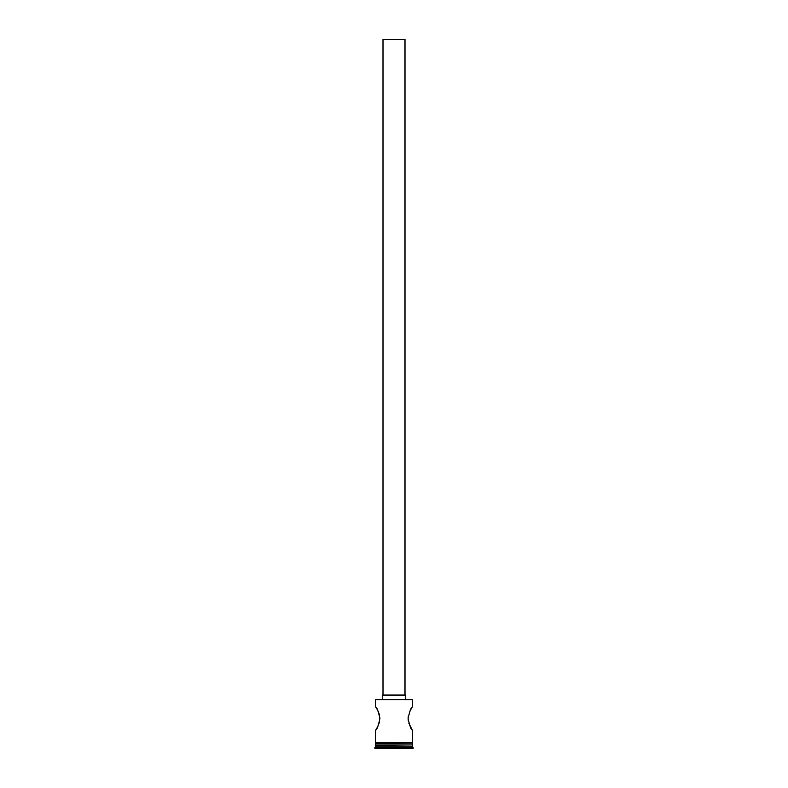 <?xml version="1.0" encoding="UTF-8"?>
<svg xmlns="http://www.w3.org/2000/svg" width="788" height="788" viewBox="0 0 788 788"><rect width="100%" height="100%" fill="white"/><g stroke="black" fill="none" stroke-linecap="round" stroke-linejoin="round"><path stroke-width="1.18" d="M375.669 699.754L412.331 699.754L375.669 699.754L375.669 706.797L377.649 710.234M382.998 695.065L382.998 39.4L405.002 39.4L405.002 695.065M382.269 699.458L382.269 695.065L405.731 695.065L405.731 699.458M409.937 711.081L412.331 706.797C411.07 707.486 409.652 711.397 408.086 718.518C409.642 725.659 411.06 729.57 412.331 730.269L408.824 723.138M408.282 720.872L408.086 718.518M408.135 717.326L408.282 716.184M378.063 711.091L379.186 713.948M379.195 713.967L379.717 716.164M379.865 717.336L379.195 723.098M378.102 725.896L375.669 730.269C376.94 729.57 378.358 725.659 379.914 718.538C378.348 711.397 376.94 707.486 375.669 706.797M376.103 744.936L374.93 748.6L413.07 748.6L413.07 747.576L374.93 747.576M411.897 744.936L375.669 745.369M412.331 745.369L412.331 746.837L375.669 746.837M412.331 746.837L413.07 747.576M375.669 730.269L375.59 742.729L412.774 743.104L375.59 743.468L375.59 742.729M412.331 730.269L412.331 742.729L375.669 742.729M412.331 699.754L412.331 706.797M375.669 743.468L375.669 744.936L412.331 744.936L412.331 743.468"/></g></svg>
